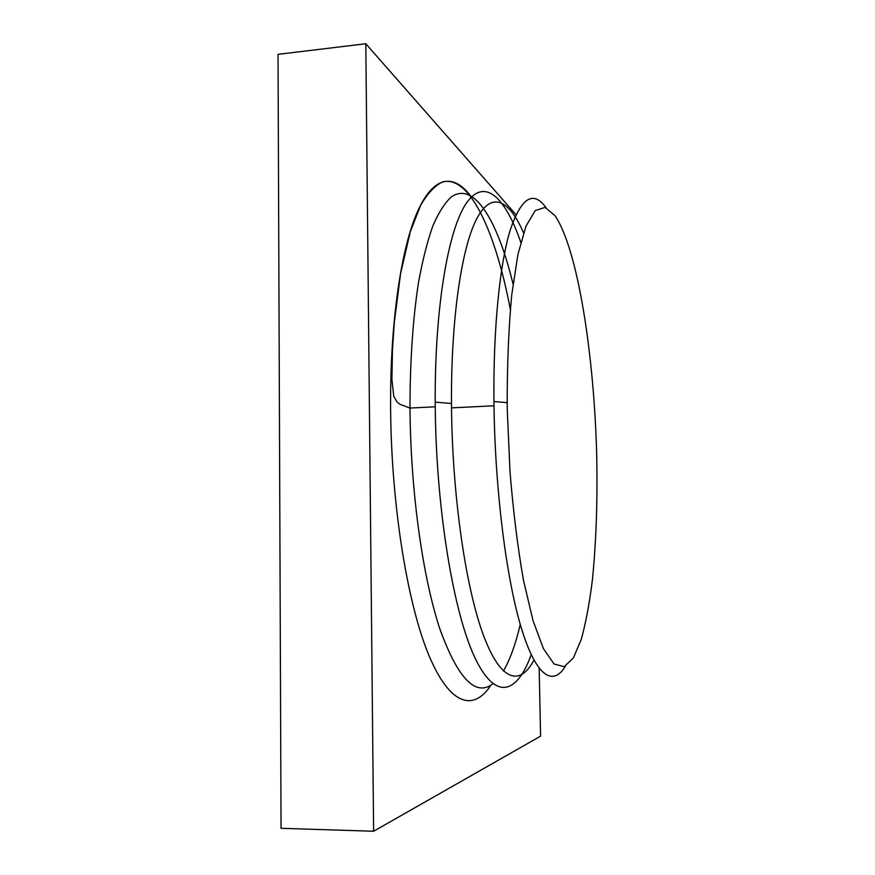<?xml version="1.0" encoding="UTF-8"?>
<svg xmlns="http://www.w3.org/2000/svg" width="875" height="875" viewBox="0 0 875 875"><rect width="100%" height="100%" fill="white"/><g stroke="black" fill="none" stroke-linecap="round" stroke-linejoin="round"><path stroke-width="1.31" d="M546.055 207.714C533.247 189.952 521.27 197.509 510.125 230.366C499.756 264.512 493.205 328.387 493.938 401.538L494.069 410.648C495.611 495.863 507.073 582.203 521.839 629.694C536.67 677.283 553.164 686.481 565.403 666.192M507.325 411.392L510.005 471.756C513.264 511.514 517.738 547.641 523.447 580.125L533.006 620.561L543.462 648.736L554.061 663.983L564.189 666.684L573.366 657.989L581.252 639.45C585.812 622.869 589.542 602.962 592.419 579.731C596.127 542.587 597.57 501.9 596.761 457.691L596.717 455.82C594.191 355.097 577.795 248.861 554.903 215.523L545.07 207.397L535.238 210.58L525.973 226.166L517.913 254.516L511.733 294.908C508.714 327.272 507.205 363.202 507.194 402.675L507.325 411.392M523.556 232.838C509.283 199.817 491.531 190.247 476.503 219.166C461.573 248.106 450.953 318.817 451.478 403.506L451.577 412.705C452.911 501.2 466.452 590.319 483.777 636.158C501.178 682.161 520.264 686.098 533.936 660.089M520.778 242.309C505.52 197.827 485.067 177.111 466.78 202.606C448.602 228.003 434.744 305.659 435.203 402.128L435.302 411.83C436.691 512.98 453.917 613.353 474.731 657.333C495.644 701.663 517.202 693.689 531.202 654.664M539.164 668.292L540.586 736.148L373.614 831.25L365.805 43.75L515.966 214.659M373.614 831.25L281.05 828.297L278.031 54.337L365.805 43.75M490.995 685.081C473.812 711.408 450.286 706.136 429.045 655.692C407.903 605.423 391.705 508.397 390.644 412.048C389.714 326.845 400.422 251.847 416.522 213.828C432.731 175.886 452.791 173.13 470.061 195.147M492.909 683.736C475.781 697.047 458.172 679 440.092 629.606C423.237 579.348 411.075 495.447 410.036 413.066L409.981 408.056C410.036 360.916 412.869 319.069 418.491 282.537C422.603 260.105 427.416 241.15 432.928 225.684C438.747 212.362 444.883 202.77 451.358 196.919C474.425 180.808 497.973 221.637 513.034 283.981M520.253 624.389C515.681 644.033 510.07 659.575 503.409 671.038M510.322 309.258C495.852 233.308 470.269 175.416 442.969 181.803C435.269 185.15 427.842 192.959 420.7 205.231L410.353 231.536L400.575 273.514L394.286 322.612L392.448 350.142L391.912 379.214L393.695 396.014L397.02 402.019L400.061 404.359L409.981 408.056L435.236 406.798M451.478 403.506L435.203 402.128M493.992 405.792L451.511 407.881M507.194 402.675L493.938 401.538"/></g></svg>
